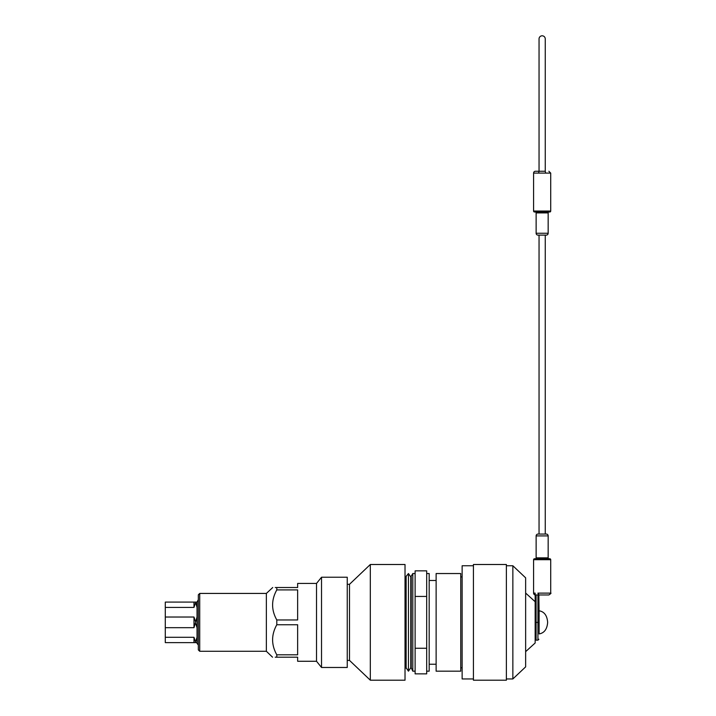 <?xml version="1.0" encoding="UTF-8"?>
<svg xmlns="http://www.w3.org/2000/svg" width="716" height="716" viewBox="0 0 716 716"><rect width="100%" height="100%" fill="white"/><g stroke="black" fill="none" stroke-linecap="round" stroke-linejoin="round"><path stroke-width="1.07" d="M411.226 576.908L411.226 667.795L410.769 667.795L410.769 576.908L412.801 573.534L412.801 671.178L415.119 671.178M406.133 576.908L406.133 667.795L405.677 667.795L405.677 576.908L408.451 573.534L408.451 671.178L410.769 667.795M436.125 622.356L436.125 671.178L460.746 671.178L460.746 573.534L436.125 573.534L436.125 622.356M426.682 573.534L429.179 573.534L429.179 671.178L426.682 671.178M426.682 648.266L415.119 648.266L415.119 673.863L426.682 673.863L426.682 570.849L415.119 570.849L415.119 596.437L426.682 596.437M415.119 648.266L415.119 596.437M347.251 584.31L349.498 584.31L349.498 660.394L370.315 680.2L405.023 680.2L405.023 564.503L370.315 564.503L370.315 680.2M199.719 651.274L198.332 649.886L198.332 594.817L199.719 593.43L199.719 651.274L266.361 651.274L272.536 657.19M199.719 593.43L266.361 593.43L266.361 651.274M275.248 587.514L276.797 587.514C271.212 587.514 271.212 587.514 276.797 587.514L276.797 589.903C271.212 599.963 271.212 609.978 276.797 619.966L276.797 624.746L297.641 624.746L297.641 654.8L276.797 654.8L276.797 657.19L297.641 657.19L297.641 661.271L316.526 661.271L321.52 667.473L347.251 667.473L347.251 577.23L321.52 577.23L321.52 667.473M266.361 593.43L272.733 587.514M276.797 587.514L297.641 587.514L297.641 583.433L316.526 583.433L316.526 661.271M276.797 589.903L297.641 589.903L297.641 619.966L276.797 619.966M276.797 657.19C271.212 657.19 271.212 657.19 276.797 657.19L275.248 657.19M276.797 654.8C271.212 644.821 271.212 634.797 276.797 624.746M198.332 645.053L197.034 643.362L197.034 617.031L193.982 627.672L193.982 617.031L195.513 621.649M195.513 641.912L195.513 642.619L165.289 642.619L165.289 637.294L193.982 637.294L195.513 641.912L197.034 637.294M193.982 642.619L193.982 637.294M195.513 642.619L197.034 642.619M193.982 627.672L165.289 627.672L165.289 617.031L193.982 617.031M195.513 623.063L197.034 627.672M195.513 602.8L193.982 607.41L193.982 602.093L195.513 602.093L197.034 607.41L197.034 602.093L195.513 602.093M193.982 607.41L165.289 607.41L165.289 602.093L193.982 602.093M197.034 602.093L198.332 599.659M197.034 617.031L197.034 607.41M165.289 627.672L165.289 637.294M165.289 607.41L165.289 617.031M533.59 559.706A0.922 0.922 0 0 1 534.512 558.775L549.781 558.775A0.922 0.922 0 0 1 550.711 559.706L533.59 559.706L533.59 593.117A1.853 1.853 0 0 0 535.156 594.942L536.087 594.969L536.087 640.167L537.931 640.167L537.931 622.356L535.156 622.508L535.156 593.117L535.156 642.995L525.642 651.649M535.156 601.717L525.642 593.063M525.642 577.839L525.642 666.873L512.853 678.947L512.853 565.756L525.642 577.839M506.382 678.947L512.853 678.947M506.382 565.756L512.853 565.756M473.428 564.503L473.428 680.2L506.382 680.2L506.382 564.503L473.428 564.503M473.428 565.756L462.133 565.756L462.133 678.947L473.428 678.947M539.121 633.92L539.121 610.784C544.285 611.67 547.131 615.527 547.65 622.356C547.131 629.176 544.285 633.034 539.121 633.92M539.121 616.109L538.862 594.969L548.859 594.969L538.862 594.969M539.121 628.594L538.862 594.656L537.913 593.117L550.711 593.117C551.418 593.054 550.801 593.671 548.859 594.969M549.781 211.981L534.512 211.981A0.922 0.922 0 0 1 533.59 211.05L550.711 211.05A0.922 0.922 0 0 1 549.781 211.981L549.091 211.981A0.922 0.922 0 0 0 548.161 212.903L548.161 233.264A1.853 1.853 0 0 1 546.317 235.117L537.985 235.117A1.853 1.853 0 0 1 536.132 233.264L548.161 233.264M534.512 211.981L535.21 211.981A0.922 0.922 0 0 1 536.132 212.903L536.132 233.264M536.132 535.917A1.853 1.853 0 0 1 537.985 534.064L546.317 534.064A1.853 1.853 0 0 1 548.161 535.917L536.132 535.917L536.132 557.853A0.922 0.922 0 0 1 535.21 558.775M548.161 535.917L548.161 557.853A0.922 0.922 0 0 0 549.091 558.775M533.59 173.102A1.853 1.853 0 0 1 535.434 171.249L539.452 171.249A1.853 0.743 90 0 0 538.709 173.102L533.59 173.102L533.59 211.05M538.862 622.508L537.931 622.356L537.931 594.969L538.602 594.969L537.913 593.117M539.05 171.249L539.05 38.897A3.097 3.097 0 0 1 542.146 35.8A3.097 3.097 0 0 1 545.252 38.897L545.252 171.249L539.452 171.249M538.709 173.102L550.711 173.102L550.711 211.05M550.711 559.706L550.711 593.117M542.146 235.117L546.317 235.117M542.146 534.064L545.252 534.064L545.252 235.117M537.931 594.969L536.087 594.969M537.985 235.117L539.05 235.117L539.05 534.064M535.21 211.981L549.091 211.981M544.849 171.249L544.84 171.249A1.853 0.743 -90 0 1 545.592 173.102M548.161 212.903L536.132 212.903M536.132 557.853L548.161 557.853M533.59 593.117L535.156 593.117M411.226 667.795L412.801 671.178M406.133 667.795L408.451 671.178M405.677 667.795L405.023 668.744M429.179 664.233L436.125 664.233M460.746 667.795L462.133 667.795M460.746 576.908L462.133 576.908M429.179 580.47L436.125 580.47M405.677 576.908L405.023 575.968M410.769 576.908L408.451 573.534M412.801 573.534L415.119 573.534M347.251 660.394L349.498 660.394M349.498 584.31L370.315 564.503M316.526 583.433L321.52 577.23M536.087 640.167L535.156 639.245M537.931 640.167L538.862 639.245M550.711 173.102L548.859 171.249"/></g></svg>
